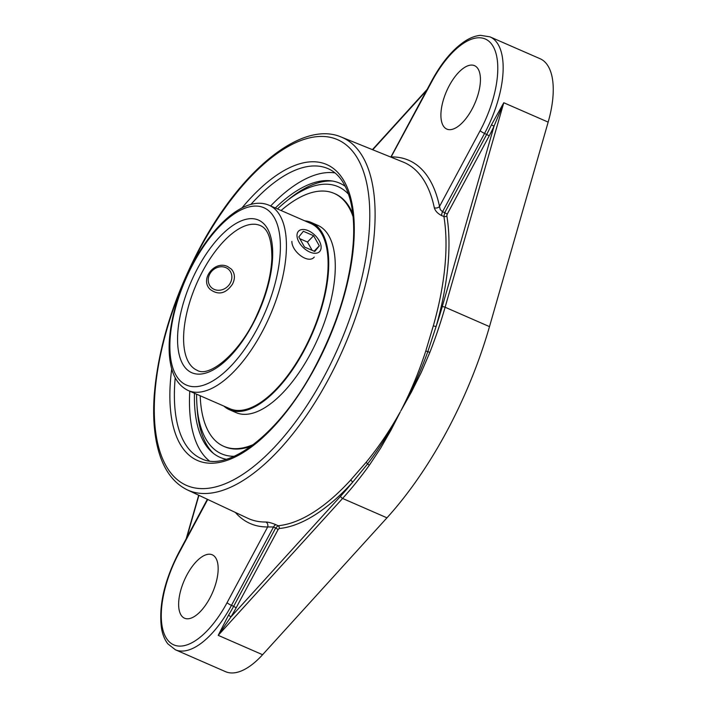 <?xml version="1.0" encoding="UTF-8"?>
<svg xmlns="http://www.w3.org/2000/svg" width="707" height="707" viewBox="0 0 707 707"><rect width="100%" height="100%" fill="white"/><g stroke="black" fill="none" stroke-linecap="round" stroke-linejoin="round"><path stroke-width="1.06" d="M400.728 410.979L401.32 410.025L400.728 410.979M235.351 512.434A198.172 88.11 -66.4 0 0 267.67 526.945L227.062 602.682A73.06 32.487 113.6 0 1 168.92 641.479A73.06 32.487 113.6 0 1 178.933 553.166A3.844 0.619 -151.8 0 1 178.703 552.733C164.324 580.686 158.589 605.855 161.496 628.214C162.566 634.568 164.687 639.773 167.842 643.847L175.389 649.777L225.498 671.65A76.904 34.192 -66.4 0 0 262.589 654.717L386.968 517.824L342.586 498.444A242.519 107.826 -66.4 0 0 369.39 465.153L380.64 448.15L390.909 430.28L400.259 411.995M386.968 517.824A242.519 107.826 -66.4 0 0 489.491 326.616L548.164 122.117A76.904 34.192 -66.4 0 0 540.086 58.716L489.986 36.852A76.904 34.192 -66.4 0 1 484.56 133.393A3.844 0.619 -151.8 0 1 480.133 130.707L439.524 206.444A3.844 2.925 -11.9 0 1 434.31 207.725C435.203 210.933 437.668 213.558 441.725 215.626L443.89 216.492A194.575 86.519 113.6 0 1 433.329 325.794A2.165 0.557 -164.1 0 0 436.157 326.351A196.74 87.474 -66.4 0 0 446.833 215.829L447.222 214.159L444.738 212.648L443.89 216.492A2.165 1.6 -9.5 0 0 446.833 215.829M401.32 410.025L411.58 391.74L421.231 372.456L429.847 352.404A242.519 107.826 -66.4 0 0 445.11 307.245A2.165 0.557 -164 0 0 442.246 306.67A240.353 106.872 113.6 0 1 436.157 326.351L427.815 351.626L429.847 352.404M369.39 465.153A2.165 0.84 -144.3 0 1 367.631 463.872C379.606 448.114 390.467 430.819 400.215 411.978C389.813 430.581 378.404 447.416 365.996 462.493L350.575 480.141A194.575 86.519 113.6 0 1 278.081 525.734L275.65 527.996L278.134 529.508L279.177 528.509A196.74 87.474 -66.4 0 0 352.475 482.404A2.165 1.175 42.4 0 0 350.575 480.141M491.418 124.883L494.043 126.129L503.782 102.745L491.418 124.883A76.904 34.192 113.6 0 1 486.725 134.339L444.738 212.648L442.538 211.764L440.284 209.599L439.524 206.444A198.172 88.11 -66.4 0 0 391.395 156.927A3.844 3.376 -90.7 0 1 391.271 157.254M425.782 350.999C419.171 371.378 411.006 391.051 401.276 410.007C411.615 391.378 420.462 371.917 427.815 351.626L425.782 350.999L433.329 325.794M228.485 615.267L218.207 635.346L230.827 617.025A2.165 0.601 31.9 0 0 228.485 615.267A76.904 34.192 113.6 0 0 233.655 606.306L236.147 607.817L278.134 529.508M262.589 654.717L218.207 635.346L342.586 498.444A2.165 1.175 -137.7 0 1 340.633 496.164A240.353 106.872 113.6 0 0 352.475 482.404L367.631 463.872A2.165 0.919 -140.2 0 0 365.996 462.493M279.177 528.509A2.165 1.882 -95.2 0 0 278.081 525.734L275.977 524.744C271.78 522.968 268.386 522.066 265.797 522.013A194.328 86.404 113.6 0 1 247.759 518.258L187.196 489.818A192.49 85.591 -66.4 0 0 328.561 379.067A192.49 85.591 -66.4 0 0 341.189 137.017C301.783 120.093 240.831 170.414 199.701 248.13C173.489 297.965 158.35 346.775 154.285 394.568C152.951 412.87 153.755 429.158 156.715 443.43C161.576 466.664 171.73 482.13 187.196 489.818M441.725 215.626A3.844 1.697 111.9 0 1 442.538 211.764L484.56 133.393L489.217 135.841A79.06 35.156 -66.4 0 0 494.043 126.129L442.246 306.67M390.847 157.087L431.774 80.757A3.844 0.619 28.2 0 0 432.004 81.199L391.015 157.157M476.81 67.271A34.599 15.386 113.6 0 1 473.469 106.35A34.599 15.386 113.6 0 1 446.824 129.089A34.599 15.386 113.6 0 1 444.526 127.472A34.599 15.386 113.6 0 1 447.867 88.402A34.599 15.386 113.6 0 1 474.512 65.663A34.599 15.386 113.6 0 1 476.81 67.271M275.977 524.744A3.844 1.723 115.3 0 0 273.512 526.989L275.65 527.996L233.655 606.306L231.489 605.36L273.512 526.989L267.67 526.945A3.844 3.376 89.3 0 0 265.797 522.013M214.539 556.4A34.599 15.386 113.6 0 1 211.199 595.48A34.599 15.386 113.6 0 1 184.554 618.218A34.599 15.386 113.6 0 1 182.256 616.601A34.599 15.386 113.6 0 1 185.596 577.531A34.599 15.386 113.6 0 1 212.241 554.792A34.599 15.386 113.6 0 1 214.539 556.4M194.46 393.26A149.575 66.511 -66.4 0 0 210.059 450.359A149.575 66.511 -66.4 0 0 211.861 452.091A149.575 66.511 -66.4 0 0 226.196 459.267M345.299 186.392A149.575 66.511 -66.4 0 0 330.293 180.753A149.575 66.511 -66.4 0 0 275.323 207.999M334.959 172.906A158.227 70.355 -66.4 0 0 270.648 205.958M189.785 391.218A158.227 70.355 -66.4 0 0 209.281 460.849M188.265 390.556L229.943 408.743A101.066 44.939 -66.4 0 0 303.321 351.008A101.066 44.939 -66.4 0 0 310.797 223.483L269.128 205.295C246.655 195.415 214.742 222.343 193.02 263.101C179.79 288.2 171.987 312.962 169.592 337.363C168.77 346.89 169.035 355.471 170.405 363.115C172.817 376.84 178.774 385.987 188.265 390.556A101.066 44.939 -66.4 0 0 261.988 332.175A101.066 44.939 -66.4 0 0 269.128 205.295M223.854 406.083A102.17 45.425 -66.4 0 0 229.501 409.751A102.17 45.425 -66.4 0 0 303.674 351.379A102.17 45.425 -66.4 0 0 311.239 222.475A102.17 45.425 -66.4 0 0 304.708 220.823M352.784 213.868A137.98 61.35 -66.4 0 0 335.021 193.78L334.119 193.391A137.98 61.35 -66.4 0 0 281.077 210.509M200.214 395.77A137.98 61.35 -66.4 0 0 223.73 446.311L224.632 446.7A137.98 61.35 -66.4 0 0 251.436 446.073M223.73 446.311A137.98 61.35 -66.4 0 0 253.663 444.403M353.076 216.642A137.98 61.35 -66.4 0 0 334.119 193.391M229.501 409.751L236.05 412.614A102.17 45.425 -66.4 0 0 310.232 354.242A102.17 45.425 -66.4 0 0 317.788 225.339L311.239 222.475M297.02 236.138A14.67 8.493 -135.8 0 1 298.557 231.145A14.67 8.493 -135.8 0 1 311.752 232.63A14.67 8.493 -135.8 0 1 321.102 246.619A14.67 8.493 -135.8 0 1 319.573 251.612A14.67 8.493 -135.8 0 1 306.378 250.137A14.67 8.493 -135.8 0 1 297.02 236.138M304.514 247.035L298.814 236.916L303.365 231.269L313.608 235.731L319.308 245.842L314.765 251.489L304.514 247.035M319.308 245.842L314.094 251.197M312.149 250.358L307.465 242.041L299.83 238.719M313.608 235.731L307.465 242.041M219.965 266.848A12.505 11.02 -44.2 0 1 230.314 282.994A12.505 11.02 -44.2 0 1 209.864 285.69A12.505 11.02 -44.2 0 1 219.965 266.848M232.479 284.17C225.966 293.644 218.578 295.438 210.324 289.552C199.25 279.459 214.857 259.858 227.734 266.627L231.357 269.102C234.989 273.326 235.369 278.346 232.479 284.17M314.253 257.074C308.332 264.374 291.708 251.612 291.885 241.396M277.471 208.936A145.73 64.797 113.6 0 1 285.328 202.061A145.73 64.797 113.6 0 1 348.569 194.275M234.203 456.298A145.73 64.797 113.6 0 1 196.908 404.634A145.73 64.797 113.6 0 1 196.608 394.197M196.908 404.634L197.182 408.779A150.6 66.962 -66.4 0 0 213.514 453.47M332.431 181.036A150.6 66.962 -66.4 0 0 288.553 199.436L285.328 202.061M186.763 537.7L198.914 495.324M372.739 149.769L426.48 90.629M489.491 326.616L445.11 307.245L503.782 102.745L548.164 122.117M447.222 214.159L489.217 135.841M340.633 496.164L230.827 617.025A79.06 35.156 -66.4 0 0 236.147 607.817M199.931 248.564A188.645 83.877 113.6 0 1 369.346 202.335A188.645 83.877 113.6 0 1 216.943 486.575A188.645 83.877 113.6 0 1 199.931 248.564M171.73 368.86A161.47 71.796 -66.4 0 0 211.649 463.235A161.47 71.796 -66.4 0 0 315.26 367.207A161.47 71.796 -66.4 0 0 346.368 185.499A161.47 71.796 -66.4 0 0 241.971 207.92M341.189 137.017L403.22 162.089A194.328 86.404 113.6 0 1 434.31 207.725M432.004 81.199A73.06 32.487 113.6 0 1 490.145 42.402A73.06 32.487 113.6 0 1 480.133 130.707M227.062 602.682A3.844 0.619 28.2 0 0 231.489 605.36A76.904 34.192 -66.4 0 1 175.389 649.777M178.933 553.166L207.725 499.46M250.861 204.438A158.227 70.355 113.6 0 1 328.03 168.637C338.45 173.135 345.864 183.626 350.292 200.116C353.155 211.313 354.207 224.517 353.456 239.717C350.805 280.661 338.008 323.037 315.066 366.845C280.759 432.755 228.29 472.771 201.442 458.666A158.227 70.355 113.6 0 1 175.212 377.741M197.112 370.291A78.963 35.111 113.6 0 1 202.688 271.17A78.963 35.111 113.6 0 1 260.282 225.56C268.05 228.688 271.912 239.638 271.868 258.4C271.073 275.474 266.345 293.758 257.675 313.254C240.981 352.404 209.29 378.139 197.112 370.291M193.276 263.587A96.744 43.012 113.6 0 1 280.166 239.885A96.744 43.012 113.6 0 1 201.999 385.651A96.744 43.012 113.6 0 1 193.276 263.587M197.713 268.156A83.285 37.029 -66.4 0 0 205.224 373.234A83.285 37.029 -66.4 0 0 272.504 247.742A83.285 37.029 -66.4 0 0 197.713 268.156M186.215 538.707L198.694 495.218M372.421 149.637L427.116 89.436M178.703 552.733L207.354 499.292M431.774 80.757C441.592 62.667 452.568 49.525 464.702 41.342C470.093 37.807 475.351 35.81 480.486 35.35L489.986 36.852"/></g></svg>
